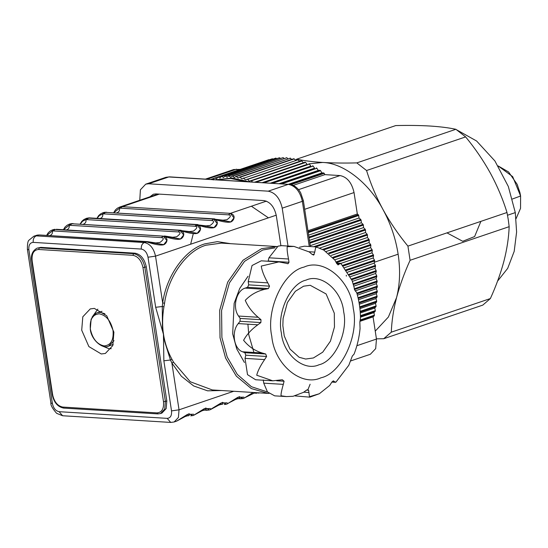 <?xml version="1.0" encoding="UTF-8"?>
<svg xmlns="http://www.w3.org/2000/svg" width="548" height="548" viewBox="0 0 548 548"><rect width="100%" height="100%" fill="white"/><g stroke="black" fill="none" stroke-linecap="round" stroke-linejoin="round"><path stroke-width="0.82" d="M520.6 196.013L520.538 208.336L516.065 218.679L520.538 208.336L520.6 196.013L519.956 192.677L517.086 184.224L508.585 171.969L498.18 165.955L512.668 176.62L520.6 196.013L512.414 198.999L520.6 196.013M519.956 192.677L517.086 184.224M520.367 196.095L520.1 193.677L517.387 184.902M383.723 338.719L482.795 305.106L490.371 298.557L391.299 332.17C391.704 321.251 393.45 309.743 396.547 297.639C399.807 285.446 404.321 272.993 410.089 260.286L509.161 226.673C508.763 237.592 507.016 249.1 503.92 261.204C500.66 273.397 496.146 285.851 490.371 298.557L391.299 332.17C391.704 321.251 393.45 309.743 396.547 297.639L388.374 317.039L375.25 331.129L388.374 317.039L396.547 297.639C399.807 285.446 404.321 272.993 410.089 260.286L509.161 226.673C508.763 237.592 507.016 249.1 503.92 261.204C500.66 273.397 496.146 285.851 490.371 298.557L482.795 305.106L383.723 338.719L376.428 338.835L383.723 338.719L391.299 332.17L383.723 338.719M322.594 162.455C343.363 162.879 369.188 183.059 383.093 209.726C369.188 183.059 343.363 162.879 322.594 162.455C312.463 161.79 303.818 160.701 296.667 159.187L395.738 125.574L296.667 159.187L295.488 160.037L296.667 159.187C303.818 160.701 312.463 161.79 322.594 162.455C332.787 163.051 344.199 163.201 356.817 162.9L366.564 170.517L465.636 136.904L455.888 129.287L356.817 162.9L366.564 170.517L465.636 136.904C475.137 148.433 483.411 160.564 490.467 173.298C497.385 186.121 502.893 199.191 506.996 212.508L407.924 246.121C398.423 234.592 390.149 222.461 383.093 209.726C376.175 196.91 370.667 183.84 366.564 170.517C370.667 183.84 376.175 196.91 383.093 209.726C390.669 223.687 395.683 238.51 398.136 254.197C400.485 269.876 399.951 284.357 396.547 297.639C399.951 284.357 400.485 269.876 398.136 254.197L374.359 262.266L398.136 254.197C395.683 238.51 390.669 223.687 383.093 209.726C390.149 222.461 398.423 234.592 407.924 246.121L506.996 212.508L508.263 219.604L506.996 212.508C502.893 199.191 497.385 186.121 490.467 173.298C483.411 160.564 475.137 148.433 465.636 136.904L455.888 129.287C448.661 127.759 440.017 126.677 429.968 126.026L429.968 126.026C419.658 125.424 408.253 125.273 395.738 125.574C408.253 125.273 419.658 125.424 429.968 126.026C440.017 126.677 448.661 127.759 455.888 129.287L356.817 162.9C344.199 163.201 332.787 163.051 322.594 162.455L308.86 163.873M407.924 246.121L410.089 260.286L407.924 246.121M508.263 219.604L509.161 226.673L508.263 219.604M507.523 215.241L515.291 212.603L508.332 186.498L494.919 160.982L476.602 141.007L456.799 129.91L476.602 141.007L494.919 160.982L508.332 186.498L515.291 212.603L516.606 232.03L514.195 251.34L507.688 268.362L497.563 281.124L507.688 268.362L514.195 251.34L516.606 232.03L515.291 212.603L507.523 215.241M450.161 128.232L448.88 128.027L450.161 128.232M480.884 221.365L474.63 236.551L462.731 241.284L446.976 232.873M311.024 230.797L311.435 231.509M149.919 196.814L153.324 194.239L155.879 193.91L263.972 200.589C270.212 201.876 274.315 206.863 276.281 215.542L280.884 245.634M139.767 200.26L140.404 189.793L145.727 184.162L148.631 183.786L268.225 191.177C275.315 192.643 279.98 198.308 282.213 208.165L288.008 246.045M205.932 225.865L205.171 226.995M102.031 311.346L97.304 312.737L100.353 312.339L104.894 313.771M97.839 309.134L91.996 317.299M101.647 345.74L109.066 348.768L111.251 348.665M114.032 340.692L108.634 346.131L113.231 344.356M101.291 353.974L88.886 346.596L81.707 330.191L82.803 316.799L90.249 308.921L94.318 308.394L106.723 315.771L113.902 332.177L112.806 345.569L105.36 353.453L101.291 353.974M46.683 235.421L52.423 230.961L53.245 230.934L161.338 237.606C164.318 237.901 163.825 239.531 159.858 242.504L155.796 242.956L147.631 241.654L144.329 242.552L36.236 235.873L38.415 235.133L37.25 235.147L39.545 234.976L146.508 241.812C154.392 244.415 159.954 245.429 163.181 244.86C166.147 244.422 169.99 238.079 163.249 236.133L54.026 229.454L163.283 236.12L166.9 240.647L163.708 244.655L148.419 242.093M83.138 224.31C85.372 223.522 86.317 221.947 85.981 219.577L194.896 226.228C197.869 226.516 197.376 228.153 193.41 231.119L189.355 231.571L180.025 230.441C186.765 232.386 182.922 238.736 179.956 239.168C176.73 239.736 171.175 238.723 163.283 236.12L56.321 229.283M97.017 218.344L99.537 215.385L103.579 213.857L211.672 220.536C214.645 220.823 214.152 222.461 210.192 225.427L206.13 225.879L196.801 224.749C203.541 226.694 199.698 233.044 196.732 233.475C193.506 234.044 187.95 233.03 180.059 230.427L71.966 223.748L181.189 230.276M113.792 212.651L119.533 208.199L120.355 208.165L228.448 214.843C231.427 215.131 230.934 216.768 226.968 219.734L222.906 220.186L213.583 219.056C220.317 221.002 216.474 227.352 213.514 227.783C210.288 228.352 204.726 227.338 196.835 224.735L87.584 218.077L86.152 218.447L89.872 217.905L197.965 224.584M66.363 229.996C68.589 229.215 69.541 227.639 69.206 225.269L178.114 231.92C181.093 232.208 180.6 233.845 176.634 236.811L172.572 237.263L164.414 235.962M221.652 390.525L207.555 390.82L193.643 385.943L181.388 376.257L171.88 363.029L173.593 362.255L190.272 381.75L212.316 389.95L267.972 393.389L251.224 388.525L236.311 376.113L225.598 358.077L220.022 337.774L219.693 310.278L227.68 282.138L243.045 260.225L261.601 248.662L277.041 246.552L221.392 243.113L205.945 245.223C186.587 250.758 168.154 276.596 164.558 303.229L163.927 306.805C162.372 316.038 162.208 325.197 163.448 334.28C165.003 343.397 167.839 351.754 171.969 359.351L173.593 362.255M253.93 352.487L248.785 334.842L247.915 324.19M248.039 276.247L239.716 288.454L234.14 303.366L232.688 333.848L236.736 348.918L244.442 362.502M308.983 251.738L314.764 252.094L313.757 254.991L312.134 254.423L309.278 251.964L293.995 246.415L287.268 246.703C286.857 248.525 287.275 252.621 288.522 259.005L289.008 262.273L288.138 263.684L278.884 261.91L261.245 266.088C261.903 270.664 264.088 276.254 267.787 282.857L269.534 286.152L268.39 288.597L264.773 289.323C257.115 291.077 250.607 294.749 245.257 300.345C247.881 306.51 252.169 312.155 258.135 317.265L260.992 319.724L260.875 322.573L257.82 324.8C251.402 329.451 246.662 334.616 243.6 340.287C248.539 346.466 254.717 350.699 262.136 352.994L265.684 353.987L266.616 356.474L264.609 359.591C260.348 365.845 257.718 371.058 256.717 375.229L272.767 380.819L282.343 379.757L284.083 381.223L283.323 384.367C281.556 390.498 280.809 394.307 281.09 395.793L286.481 396.581L293.084 396.286L303.455 392.368L306.51 390.142L308.586 390.19L308.949 392.498C309.339 396.807 309.757 398.136 310.189 396.471L319.347 393.731L329.704 385.456L331.711 382.34L333.568 380.963L334.616 381.798L332.191 381.648M288.138 263.684L287.159 263.656M295.077 395.909L309.86 397.156L319.347 393.731M307.729 390.135L310.12 384.244M336.862 263.807L339.5 263.972L340.938 263.513L352.111 280.562L355.042 290.625L356.666 292.495C359.104 300.742 360.385 309.284 360.488 318.121L359.844 322.039L360.057 328.629C359.228 337.417 357.234 345.918 354.07 354.131L352.33 356.015L348.816 365.256L335.938 382.134L334.616 381.798M313.757 254.991L313.36 255.053M193.458 415.254L192.745 415.665L189.019 413.733L176.655 421.124L185.176 416.521L189.368 415.199L188.601 415.754L187.108 415.658M190.752 415.857L193.43 415.432L201.952 410.829L206.144 409.507L205.377 410.062L206.397 410.315L209.521 409.973L205.795 408.041L193.43 415.432L204.281 408.685L210.37 408.527M259.855 392.895L257.861 393.087M253.094 392.471L243.764 398.355L253.094 392.471M257.293 392.724L255.711 392.985L256.731 393.238L253.779 393.06M243.792 398.177L243.079 398.588L239.353 396.656L226.988 404.047L237.832 397.3L243.922 397.142M227.016 403.869L235.51 399.444L239.695 398.122L238.928 398.677L237.435 398.588M224.303 404.472L226.303 404.28L222.57 402.348L210.206 409.74L218.734 405.136L222.92 403.814L222.152 404.369L220.659 404.28M164.558 303.229L162.681 302.928L162.277 306.503L155.673 307.298L163.448 334.28L163.859 360.803L170.462 360.009L164.606 341.274L162.455 327.231L162.277 306.503L163.927 306.805M171.969 359.351L170.462 360.009L171.88 363.029L179.038 409.815L171.524 410.89C171.894 415.583 170.455 418.069 167.202 418.364L170.702 422.426L174.154 421.974L178.415 417.466L179.038 409.815L233.708 391.272M257.82 324.8L238.236 323.587L240.045 321.286L240.161 318.436L238.551 316.052L258.135 317.265M240.161 318.436L260.992 319.724L260.875 322.573L240.045 321.286M264.773 289.323L245.189 288.111C236.25 290.563 232.215 307.531 238.551 316.052M245.189 288.111L247.559 287.31L248.703 284.871L248.21 281.651L267.787 282.857M278.884 261.91L261.225 260.821L252.046 265.52L248.21 281.651M268.102 261.245L268.938 257.793L288.522 259.005M293.995 246.415L281.597 245.655L278.069 246.134L268.938 257.793M314.764 252.094C315.518 247.6 316.052 246.025 316.367 247.388M299.468 247.251L304.373 246.182L316.182 246.915L323.861 250.128L334.897 260.095L336.643 263.389L338.376 264.855L336.643 263.389M339.5 263.972L337.78 264.814M333.355 380.894L331.711 382.34M306.51 390.142L307.866 389.594M283.323 384.367L263.739 383.155L267.458 391.909L274.692 395.855L286.481 396.581M263.739 383.155L263.246 379.935M282.343 379.757L284.083 381.223L276.678 380.771M264.609 359.591L245.025 358.378L247.518 374.661L255.615 379.757L272.767 380.819M245.025 358.378L245.785 355.193L244.853 352.7L242.552 351.789L262.136 352.994M238.236 323.587C231.208 331.8 233.825 348.918 242.552 351.789M69.877 223.968L71.692 223.598L69.37 224.139L70.589 223.837L69.206 225.269L63.465 229.728M54.916 229.29L54.026 229.454M113.731 212.651L115.34 210L117.341 208.226L119.704 207.062L122.266 206.685L159.297 194.122M116.69 212.925C118.923 212.138 119.875 210.562 119.533 208.199L120.923 206.76M215.528 219.323L230.818 221.885L234.01 217.878L230.359 213.364C237.099 215.309 233.256 221.659 230.29 222.091C227.064 222.659 221.502 221.645 213.617 219.042L105.524 212.364L214.741 218.892M105.25 212.213L103.435 212.583L106.654 212.213M104.36 212.384L103.435 212.583M99.914 218.618C102.147 217.83 103.093 216.255 102.757 213.884L104.147 212.453M198.753 225.016L214.042 227.578L217.234 223.57L213.583 219.056L105.49 212.377L103.579 213.857M86.659 218.275L87.584 218.077M181.977 230.708L197.266 233.27L200.458 229.263L196.801 224.749L88.714 218.07L86.803 219.549M80.241 224.036L82.755 221.077L85.981 219.577L87.365 218.145M165.201 236.4L180.484 238.962L183.676 234.955L180.025 230.441L71.932 223.762L70.028 225.242M53.108 229.66L55.156 229.454L53.245 230.934M49.58 235.688C51.813 234.907 52.766 233.332 52.423 230.961L53.814 229.53M33.914 236.174L28.969 240.202C27.866 240.935 27.338 243.983 27.4 249.367L28.88 249.854C28.51 245.161 29.948 242.675 33.202 242.38C32.962 239.154 33.976 236.989 36.236 235.873L33.914 236.174L37.25 235.147M40.799 247.367L37.038 248.155L40.799 247.367L135.089 253.19C140.768 254.361 144.494 258.896 146.282 266.78L166.811 400.924L166.181 408.575L161.927 413.076L160.489 413.569L164.749 409.061L165.373 401.41L163.496 401.677C164.051 408.719 161.886 412.452 157.009 412.891L62.712 407.061L63.869 408.041M174.154 421.974L176.655 421.124L187.498 414.377L193.588 414.22M210.24 409.562L221.056 402.992L227.146 402.835M277.548 174.47L278.343 174.675M287.933 171.421L287.131 171.216M343.281 220.707L352.789 217.316L352.467 216.734M333.294 223.242L333.691 223.954M342.336 242.702L342.63 243.476M344.158 247.785L344.425 248.573M349.556 268.616L349.699 269.431M350.412 273.884L350.528 274.699M346.377 276.103L346.274 275.288M345.61 270.815L345.48 270M340.452 249.922L340.185 249.135M338.65 244.826L338.356 244.052M329.567 225.358L329.156 224.646M265.198 179.134L263.567 179.21M359.961 307.497L360.084 306.736M361.105 297.461L361.153 296.68M361.338 292.344L361.351 291.55M361.351 287.166L361.331 286.364M361.146 281.953L361.098 281.145M360.111 271.445L360.002 270.63M359.289 266.177L359.145 265.369M354.008 245.319L353.748 244.531M352.22 240.23L351.926 239.449M366.057 318.641L366.29 317.922M210.898 179.422L214.234 178.23M211.425 179.182L212.213 179.504M213.275 179.929L214.261 178.189L268.417 159.831M269.205 159.769L214.782 178.025L216.624 178.895L217.686 177.251L272.39 158.749L218.227 177.127L220.056 178.121L221.193 176.566L275.26 158.331M217.686 177.251L218.227 177.127M272.904 159.023L272.39 158.749M276.637 158.557L275.904 158.112L221.741 176.49L223.557 177.593L224.769 176.155L279.487 157.735L225.324 176.114L227.119 177.333L228.4 175.997L283.124 157.619L228.961 175.997L230.729 177.333L232.078 176.107L285.837 158.105M224.769 176.155L225.324 176.114M280.398 158.358L279.487 157.735M228.4 175.997L228.961 175.997M284.193 158.427L283.124 157.619M288.015 158.762L286.816 157.769L232.647 176.148L234.386 177.593L235.798 176.483L289.351 158.584M290.536 158.187L236.373 176.559L238.079 178.107L239.544 177.114L293.714 158.735L292.248 159.728L289.961 158.105M294.29 158.858L240.127 177.237L241.798 178.881L295.961 160.509L293.714 158.735M299.694 161.537L298.064 159.797L243.901 178.169L295.961 160.509M243.319 178.011L245.525 179.915L301.263 160.79L301.852 160.989L247.682 179.367L249.265 181.203L305.051 162.194L305.633 162.434L251.464 180.813L252.402 181.984M247.1 179.162L247.682 179.367M303.434 162.825L301.852 160.989M250.881 180.573L251.464 180.813M254.779 182.135L307.168 164.359L305.633 162.434M254.662 182.237L307.168 164.359M249.141 181.785L232.194 178.052L216.083 179.744M239.544 177.114L240.127 177.237M235.798 176.483L236.373 176.559M232.078 176.107L232.647 176.148M221.193 176.566L221.741 176.49M214.261 178.189L214.782 178.025M262.369 182.6L310.887 166.14L309.408 164.133L256.115 182.217M262.876 182.635L310.887 166.14M264.15 182.71L313.161 166.085L312.586 165.77M270.548 183.107L314.586 168.168L313.161 166.085M271.397 183.162L314.586 168.168M272.76 183.244L316.888 168.27L316.319 167.921M279.281 183.649L318.251 170.428L316.888 168.27M280.48 183.724L320.018 170.305L318.251 170.428M281.925 183.813L320.58 170.695L320.018 170.305M288.563 184.217L321.875 172.921L320.58 170.695M289.995 184.354L323.669 172.928L321.875 172.921M291.111 184.587L324.224 173.353L323.669 172.928M293.235 185.382L324.909 174.634L324.224 173.353M308.634 235.119L359.022 218.022L358.7 215.474L308.25 232.592M308.935 237.065L360.755 219.488L359.022 218.022M309.058 237.887L361.118 220.221L360.755 219.488M309.442 240.373L361.344 222.762L361.118 220.221M309.75 242.408L363.05 224.324L361.344 222.762M309.88 243.23L363.386 225.077L363.05 224.324M310.25 245.668L363.523 227.598L363.386 225.077M313.614 246.758L365.187 229.263L363.523 227.598M315.799 246.895L365.502 230.03L365.187 229.263M319.511 248.134L365.543 232.516L365.502 230.03M322.471 249.443L367.167 234.277L365.543 232.516M326.238 251.477L367.407 237.517L367.455 235.058L323.532 249.957M328.54 253.087L368.982 239.366L367.407 237.517M331.218 255.423L369.099 242.572L369.242 240.154L329.314 253.703M332.931 257.3L370.626 244.511L369.099 242.572M333.479 257.992L370.866 245.305L370.626 244.511M334.753 259.848L370.626 247.675L370.866 245.305M335.938 261.965L372.099 249.696L370.626 247.675M336.314 262.711L372.311 250.498L372.099 249.696M340.801 263.396L371.982 252.82L372.311 250.498M342.541 265.383L373.394 254.916L371.982 252.82M343.096 266.061L373.578 255.724L373.394 254.916M344.397 267.746L373.154 257.985L373.578 255.724M345.925 269.849L374.503 260.156L373.154 257.985M347.494 272.205L374.154 263.163L374.661 260.964L346.405 270.548M348.85 274.418L375.435 265.396L374.154 263.163M350.172 276.747L374.969 268.335L375.565 266.205L349.268 275.123M351.371 279.048L376.181 270.63L374.969 268.335M351.727 279.761L376.284 271.431L376.181 270.63M352.46 281.343L375.599 273.493L376.284 271.431M353.337 283.782L376.743 275.836L375.599 273.493M353.857 286.145L376.038 278.617L376.812 276.637L353.535 284.535M354.2 288.789L377.113 281.014L376.038 278.617M355.316 290.824L376.298 283.7L377.154 281.809L354.385 289.529M356.837 293.077L377.291 286.138L376.298 283.7M357.412 295.16L376.366 288.734L377.305 286.926L357.043 293.796M358.05 297.728L377.277 291.207L376.366 288.734M358.488 299.722L376.25 293.694L377.264 291.981L358.214 298.441M359.002 302.332L377.079 296.201L376.25 293.694M359.125 303.037L377.031 296.961L377.079 296.201M359.317 304.215L375.942 298.578L377.031 296.961M359.7 306.866L376.688 301.105L375.942 298.578M359.913 308.634L375.449 303.366L376.613 301.852L359.783 307.558M360.173 311.319L376.113 305.907L375.449 303.366M360.289 312.963L374.77 308.051L376.003 306.64L360.221 311.997M360.426 315.662L375.346 310.606L374.77 308.051M360.454 316.326L375.209 311.319L375.346 310.606M360.474 317.176L373.907 312.613L375.209 311.319M360.358 319.936L374.394 315.175L373.907 312.613M308.127 231.777L358.317 214.754L357.323 213.994L307.969 230.735M360.07 321.292L373.065 316.881L374.229 315.867L360.235 320.621M350.624 360.961L370.359 354.261L375.681 348.638L376.462 339.068L373.065 316.881M357.323 213.994L354.042 192.56C351.809 182.696 347.144 177.031 340.055 175.566L324.909 174.634M216.419 179.765L231.003 178.552L246.251 181.744M240.168 169.394L233.66 169.551L205.534 179.093M268.424 217.837L251.395 206.226M196.753 225.297L196.116 226.605M193.252 233.818L190.636 244.23M268.952 159.646L268.424 159.811M275.904 158.112L275.363 158.194M286.816 157.769L286.241 157.728M298.064 159.797L297.482 159.632M309.408 164.133L308.825 163.859M358.7 215.474L358.317 214.754M367.455 235.058L367.167 234.277M369.242 240.154L368.982 239.366M374.661 260.964L374.503 260.156M375.565 266.205L375.435 265.396M376.812 276.637L376.743 275.836M377.154 281.809L377.113 281.014M377.305 286.926L377.291 286.138M377.264 291.981L377.277 291.207M376.613 301.852L376.688 301.105M376.003 306.64L376.113 305.907M374.229 315.867L374.394 315.175M357.536 237.544L357.83 238.325M359.358 242.627L359.625 243.415M364.653 263.499L364.79 264.314M365.448 268.787L365.55 269.602M366.365 279.357L366.4 280.172M366.489 284.618L366.482 285.426M366.365 289.844L366.324 290.652M365.995 295.036L365.92 295.831M364.482 305.243L364.324 306.017M363.31 310.25L363.105 311.017M309.257 246.49L302.345 201.335L282.213 208.165M310.387 246.559L303.366 200.684L302.345 201.335C300.112 191.471 295.447 185.813 288.358 184.347L268.225 191.177M145.727 184.162L165.859 177.333L169.469 176.86L288.358 184.347L168.77 176.956L148.631 183.786M113.039 330.567C110.833 320.84 106.237 315.258 99.236 313.812C92.557 314.408 89.598 319.525 90.358 329.163C92.557 338.89 97.16 344.473 104.154 345.918C110.833 345.322 113.799 340.205 113.039 330.567M33.202 242.38L141.295 249.059C141.055 245.833 142.069 243.668 144.329 242.552C150.008 243.723 153.735 248.251 155.522 256.142L162.681 302.928C166.339 275.808 185.114 249.498 204.822 243.867L217.385 241.641L230.729 243.689M268.965 393.437L267.972 393.389L268.965 393.437M267.527 391.984L251.477 386.744L237.332 374.455L227.201 357.008L221.899 337.506L221.577 310.511L229.42 282.891L244.504 261.375L262.718 250.025L274.87 247.881M320.998 377.791C301.215 387.1 274.151 364.269 271.781 336.267C265.773 309.497 283.522 271.459 304.058 267.088C323.841 257.779 350.905 280.617 353.275 308.62C359.283 335.383 341.534 373.428 320.998 377.791M306.051 280.117C290.344 283.453 276.774 312.545 281.371 333.013C283.179 354.426 303.88 371.887 319.005 364.769C334.712 361.427 348.281 332.341 343.685 311.867C341.877 290.454 321.176 272.993 306.051 280.117M313.408 357.967L305.647 359.036L299.126 357.269L290.002 349.083L284.248 335.938L282.85 325.608L283.097 318.463L287.405 302.544L295.365 291.283L303.613 286.193L310.209 285.282L326.108 293.954L334.294 313.209L334.458 327.026L330.444 341.157L322.731 352.165L313.408 357.967M203.445 410.137L207.528 410.164M205.377 410.062L203.883 409.966M255.711 392.985L254.217 392.895M241.079 398.78L238.928 398.677M220.228 404.445L222.152 404.369M186.669 415.829L188.601 415.754M247.559 287.31L268.39 288.597M248.703 284.871L269.534 286.152M268.178 260.985L289.008 262.273M312.045 254.341L314.209 254.478M333.109 380.929L333.568 380.963M308.949 392.498L303.743 392.176M306.606 390.066L308.586 390.19M245.785 355.193L266.616 356.474M244.853 352.7L265.684 353.987M163.859 360.803L171.524 410.89M167.202 418.364L59.109 411.685L62.609 415.747L170.702 422.426M59.109 411.685C55.704 410.979 53.464 408.267 52.396 403.527L50.916 403.04C50.519 404.999 52.409 408.418 56.595 413.302L62.609 415.747M266.403 201.137L230.359 213.364L122.266 206.685L120.355 208.165M228.448 214.843L230.359 213.364M211.672 220.536L213.583 219.056M194.896 226.228L196.801 224.749M178.114 231.92L180.025 230.441M161.338 237.606L163.249 236.133M141.295 249.059C144.699 249.765 146.939 252.477 148.008 257.218L155.522 256.142L276.226 215.193M28.88 249.854L52.396 403.527M32.154 260.307L32.113 260.69C31.558 253.656 33.723 249.915 38.6 249.484L39.36 247.854L133.65 253.683C139.329 254.847 143.055 259.382 144.843 267.273L146.282 266.78M38.6 249.484L132.897 255.306L133.65 253.683L135.089 253.19M132.897 255.306C138 256.361 141.357 260.437 142.966 267.54L144.843 267.273L165.373 401.41L166.811 400.924M157.009 412.891L157.886 413.904L160.489 413.569M142.966 267.54L163.496 401.677M62.712 407.061C57.608 406.013 54.252 401.931 52.642 394.834L32.113 260.69M52.683 394.45L52.642 394.834M155.673 307.298L148.008 257.218M376.462 339.068L356.878 345.713M354.042 192.56L304.688 209.302M340.055 175.566L298.516 189.663M207.055 179.182L236.565 169.174M165.859 177.333L169.469 176.86M289.063 184.251L292.564 185.08C295.879 186.539 298.578 189.108 300.66 192.8L303.366 200.684M97.304 312.737L95.921 313.34L91.139 319.107L90.283 329.081C91.18 339.911 102.634 349.432 108.634 346.131M237.003 398.752L243.079 398.588L255.19 392.594M340.596 263.341L336.499 263.088M335.486 382.305L331.869 382.086M119.82 207.028L158.077 194.047M96.955 218.337L98.565 215.686L100.565 213.919L102.921 212.761M88.475 217.905L89.872 217.905M80.172 224.029L81.782 221.378L83.782 219.611L86.146 218.453M71.692 223.598L73.096 223.598M63.397 229.722L65.007 227.071L67.007 225.303L69.37 224.139M46.621 235.414L48.231 232.763L50.231 230.996L52.594 229.831M147.631 241.654L39.545 234.976M36.326 235.352L38.141 234.982M27.4 249.367L50.916 403.04M157.886 413.904L63.589 408.082C57.656 406.842 53.882 402.39 52.272 394.711L31.743 260.567C30.702 255.026 32.462 250.888 37.038 248.155"/></g></svg>
